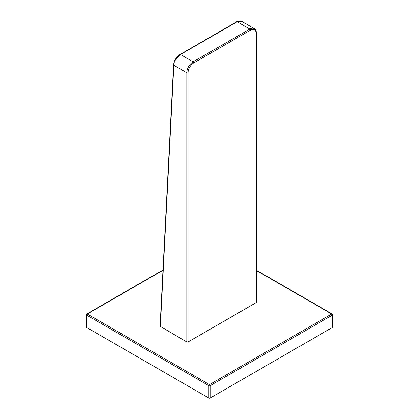 <?xml version="1.0" encoding="UTF-8"?>
<svg xmlns="http://www.w3.org/2000/svg" width="419" height="419" viewBox="0 0 419 419"><rect width="100%" height="100%" fill="white"/><g stroke="black" fill="none" stroke-linecap="round" stroke-linejoin="round"><path stroke-width="0.63" d="M86.623 327.475A0.89 0.513 180 0 1 86.361 327.108L86.361 314.737A0.89 0.513 0 0 0 86.623 315.104L208.872 385.679A0.89 0.513 0 0 0 210.129 385.679L332.377 315.104A0.89 0.513 0 0 0 332.639 314.737L332.188 313.967A0.89 0.513 120 0 0 331.743 314.009A0.89 0.513 60 0 1 332.377 315.104L332.377 327.475L210.129 398.05A0.89 0.513 180 0 1 208.872 398.05L86.623 327.475L86.623 315.104A0.89 0.513 -60 0 1 87.257 314.009A0.89 0.513 -120 0 0 86.812 313.967L162.996 269.983M332.639 314.737L332.639 327.108A0.89 0.513 180 0 1 332.377 327.475M162.981 270.292L87.257 314.009L209.5 384.59A0.89 0.513 120 0 0 208.872 385.679L208.872 398.05M241.585 21.301L237.191 21.783L249.829 29.079A8.909 5.143 -60 0 1 254.286 28.633C255.653 29.461 256.355 30.943 256.391 33.08L256.391 302.298A0.89 0.513 180 0 1 256.129 302.659L188.073 341.951A0.89 0.513 180 0 1 186.816 341.951L160.089 326.291L173.586 64.835A0.89 0.545 -177 0 0 173.848 65.249L160.351 326.673M236.745 21.736A0.89 0.513 -120 0 1 237.191 21.783L180.479 54.522C175.839 58.43 173.628 62.007 173.848 65.249L186.816 72.733A8.909 5.143 -60 0 1 193.117 61.818L180.479 54.522A0.89 0.513 -120 0 0 180.034 54.48L236.745 21.736C236.861 20.997 241.878 20.562 241.548 21.285L254.286 28.633M210.129 398.05L210.129 385.679A0.89 0.513 -120 0 0 209.5 384.59L331.743 314.009L256.391 270.506M186.816 341.951L186.816 72.733A0.89 0.513 0 0 0 188.073 72.733A8.019 4.63 -60 0 1 193.746 62.913L250.457 30.168A8.019 4.63 -60 0 1 256.129 33.441L256.129 302.659M193.746 62.913A0.89 0.513 60 0 0 193.117 61.818L249.829 29.079A0.89 0.513 60 0 1 250.457 30.168M188.073 341.951L188.073 72.733M256.391 33.08A0.89 0.513 180 0 1 256.129 33.441M332.188 313.967L256.391 270.203M86.361 314.737L86.812 313.967M180.034 54.48C176.294 57.01 174.147 60.462 173.586 64.835"/></g></svg>
